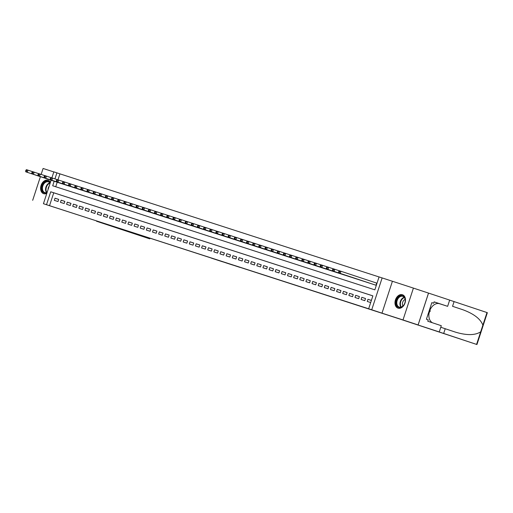 <?xml version="1.0" encoding="UTF-8"?>
<svg xmlns="http://www.w3.org/2000/svg" width="513" height="513" viewBox="0 0 513 513"><rect width="100%" height="100%" fill="white"/><g stroke="black" fill="none" stroke-linecap="round" stroke-linejoin="round"><path stroke-width="0.77" d="M232.344 264.849L237.852 266.677M50.409 182.365A7.067 5.027 -71.7 0 0 48.081 180.262A7.067 5.027 -71.7 0 0 48.055 180.255A7.067 5.027 -71.7 0 0 41.078 185.411A7.067 5.027 -71.7 0 0 43.643 193.677A7.067 5.027 -71.7 0 0 43.669 193.683A7.067 5.027 -71.7 0 0 46.818 193.356M398.037 308.166A7.067 5.027 -71.7 0 0 405.014 303.01A7.067 5.027 -71.7 0 0 402.449 294.744A7.067 5.027 -71.7 0 0 402.429 294.731A7.067 5.027 -71.7 0 0 395.452 299.887A7.067 5.027 -71.7 0 0 398.011 308.153A7.067 5.027 -71.7 0 0 398.037 308.166M211.343 258.122L222.629 261.803L211.343 258.122M237 266.35L237.891 266.638M236.993 266.369L232.344 264.855M372.868 295.886L53.743 192.792L49.517 205.707L43.432 203.712L51.114 180.21M439.256 331.943L400.55 319.272L476.943 344.531L437.121 331.263L439.256 331.943L441.295 325.704L427.778 321.228L428.227 319.849L426.412 319.253L431.843 302.638L433.658 303.234L434.107 301.862L447.631 306.332L449.67 300.092L428.509 293.09L418.095 324.941L43.432 203.712M418.095 324.941L403.006 319.952L413.414 288.101L382.134 277.918L371.726 309.769L368.655 308.775L372.874 295.86L50.723 191.791L46.503 204.706M392.4 281.31L381.986 313.161L403.006 319.952M381.986 313.161L371.726 309.769M49.517 205.707L368.655 308.775M233.062 265.163L222.148 261.553L233.069 265.138M231.998 264.823L212.786 258.526L231.998 264.823M53.82 171.932L43.092 168.469L41.143 174.42M40.412 176.664L32.678 200.32M428.509 293.09L413.414 288.101M371.393 300.406L367.975 299.297L367.27 301.452L370.687 302.555M361.133 299.47L364.814 300.656L365.519 298.508L361.838 297.316L361.133 299.47M354.996 297.489L358.677 298.675L359.382 296.527L355.701 295.334L354.996 297.489M348.859 295.507L352.546 296.694L353.245 294.539L349.565 293.353L348.859 295.507M342.722 293.519L346.41 294.712L347.109 292.557L343.428 291.371L342.722 293.519M336.592 291.538L340.273 292.731L340.972 290.576L337.291 289.39L336.592 291.538M330.455 289.556L334.136 290.749L334.835 288.595L331.154 287.408L330.455 289.556M324.319 287.575L327.999 288.768L328.705 286.613L325.018 285.42L324.319 287.575M318.182 285.594L321.863 286.78L322.568 284.632L318.881 283.439L318.182 285.594M312.045 283.612L315.726 284.798L316.431 282.65L312.75 281.457L312.045 283.612M305.908 281.631L309.589 282.817L310.294 280.669L306.614 279.476L305.908 281.631M299.772 279.649L303.452 280.835L304.158 278.681L300.477 277.495L299.772 279.649M293.635 277.661L297.316 278.854L298.021 276.699L294.34 275.513L293.635 277.661M287.498 275.68L291.179 276.873L291.884 274.718L288.203 273.532L287.498 275.68M281.361 273.698L285.042 274.891L285.747 272.736L282.067 271.55L281.361 273.698M275.224 271.717L278.905 272.91L279.611 270.755L275.93 269.562L275.224 271.717M269.088 269.735L272.775 270.922L273.474 268.774L269.793 267.581L269.088 269.735M262.951 267.754L266.638 268.94L267.337 266.792L263.656 265.599L262.951 267.754M256.821 265.772L260.501 266.959L261.2 264.811L257.52 263.618L256.821 265.772M250.684 263.791L254.365 264.977L255.064 262.823L251.383 261.636L250.684 263.791M244.547 261.803L248.228 262.996L248.933 260.841L245.246 259.655L244.547 261.803M238.41 259.822L242.091 261.014L242.796 258.86L239.109 257.673L238.41 259.822M232.274 257.84L235.954 259.033L236.66 256.878L232.979 255.692L232.274 257.84M226.137 255.859L229.818 257.045L230.523 254.897L226.842 253.704L226.137 255.859M220 253.877L223.681 255.064L224.386 252.915L220.705 251.723L220 253.877M213.863 251.896L217.544 253.082L218.249 250.934L214.569 249.741L213.863 251.896M207.727 249.914L211.407 251.101L212.113 248.946L208.432 247.76L207.727 249.914M201.59 247.926L205.271 249.119L205.976 246.965L202.295 245.778L201.59 247.926M195.453 245.945L199.134 247.138L199.839 244.983L196.158 243.797L195.453 245.945M189.316 243.964L193.003 245.156L193.702 243.002L190.022 241.815L189.316 243.964M183.179 241.982L186.867 243.175L187.566 241.02L183.885 239.834L183.179 241.982M177.049 240.001L180.73 241.187L181.429 239.039L177.748 237.846L177.049 240.001M170.912 238.019L174.593 239.205L175.292 237.057L171.611 235.865L170.912 238.019M164.776 236.038L168.456 237.224L169.162 235.076L165.475 233.883L164.776 236.038M158.639 234.056L162.32 235.243L163.025 233.088L159.338 231.902L158.639 234.056M152.502 232.068L156.183 233.261L156.888 231.106L153.207 229.92L152.502 232.068M146.365 230.087L150.046 231.28L150.751 229.125L147.071 227.939L146.365 230.087M140.229 228.105L143.909 229.298L144.615 227.144L140.934 225.957L140.229 228.105M134.092 226.124L137.773 227.317L138.478 225.162L134.797 223.969L134.092 226.124M127.955 224.143L131.636 225.329L132.341 223.181L128.66 221.988L127.955 224.143M121.818 222.161L125.499 223.347L126.204 221.199L122.524 220.006L121.818 222.161M115.681 220.18L119.362 221.366L120.068 219.218L116.387 218.025L115.681 220.18M109.545 218.198L113.232 219.384L113.931 217.23L110.25 216.044L109.545 218.198M103.408 216.21L107.095 217.403L107.794 215.248L104.113 214.062L103.408 216.21M97.278 214.229L100.958 215.422L101.657 213.267L97.977 212.081L97.278 214.229M91.141 212.247L94.822 213.44L95.521 211.285L91.84 210.099L91.141 212.247M85.004 210.266L88.685 211.459L89.39 209.304L85.703 208.111L85.004 210.266M78.867 208.284L82.548 209.471L83.253 207.323L79.566 206.13L78.867 208.284M72.731 206.303L76.411 207.489L77.117 205.341L73.436 204.148L72.731 206.303M66.594 204.321L70.275 205.508L70.98 203.36L67.299 202.167L66.594 204.321M60.457 202.34L64.138 203.526L64.843 201.372L61.162 200.185L60.457 202.34M58.706 199.39L55.026 198.204L54.32 200.352L58.001 201.545L58.706 199.39M379.056 276.943L59.931 173.856L57.969 179.845M57.193 182.218L55.718 186.745M377.017 283.189L376.209 282.926M372.9 284.228L376.318 285.337M370.45 283.42L366.763 282.253M364.313 281.438L360.626 280.271M358.177 279.45L354.489 278.283M352.04 277.469L348.353 276.295M345.909 275.487L342.216 274.32M339.773 273.506L336.079 272.339M333.636 271.524L329.942 270.357M327.499 269.543L323.806 268.376M321.362 267.562L317.675 266.388M315.226 265.574L311.538 264.413M309.089 263.592L305.402 262.432M302.952 261.611L299.265 260.45M296.815 259.629L293.128 258.462M290.679 257.648L286.991 256.481M284.542 255.666L280.855 254.493M278.405 253.685L274.718 252.518M272.268 251.703L268.581 250.536M266.138 249.716L262.444 248.555M260.001 247.734L256.308 246.573M253.864 245.753L250.177 244.579M247.728 243.771L244.041 242.598M241.591 241.79L237.897 240.623M235.454 239.808L231.767 238.635M229.317 237.827L225.63 236.66M223.181 235.845L219.493 234.678M217.044 233.857L213.357 232.69M210.907 231.876L207.22 230.703M204.77 229.895L201.083 228.734M198.634 227.913L194.946 226.746M192.497 225.932L188.81 224.765M186.366 223.95L182.673 222.783M180.23 221.969L176.543 220.795M174.093 219.987L170.399 218.82M167.956 217.999L164.263 216.839M161.819 216.018L158.126 214.857M155.683 214.036L151.995 212.863M149.546 212.055L145.859 210.888M143.409 210.074L139.722 208.9M137.272 208.092L133.585 206.925M131.136 206.111L127.448 204.944M124.999 204.123L121.312 202.962M118.862 202.141L115.175 200.981M112.725 200.16L109.038 198.986M106.595 198.178L102.901 197.005M100.458 196.197L96.765 195.03M94.321 194.215L90.628 193.048M88.185 192.234L84.491 191.067M82.048 190.252L78.354 189.085M75.911 188.265L72.224 187.098M69.774 186.283L66.087 185.122M63.638 184.302L59.95 183.141M51.877 177.876L53.846 171.861L56.911 172.855L54.942 178.89M59.931 173.856L56.911 172.855M54.179 181.224L52.692 185.77L374.843 289.839L379.069 276.924L382.134 277.918M53.743 192.792L50.723 191.791M367.975 299.297L371.386 300.426M361.838 297.316L365.512 298.534M355.701 295.334L359.376 296.552M349.565 293.353L353.239 294.565M343.428 291.371L347.102 292.583M337.291 289.39L340.965 290.602M331.154 287.408L334.829 288.62M325.018 285.42L328.692 286.639M318.881 283.439L322.555 284.657M312.75 281.457L316.418 282.676M306.614 279.476L310.282 280.694M300.477 277.495L304.151 278.706M294.34 275.513L298.015 276.725M288.203 273.532L291.878 274.744M282.067 271.55L285.741 272.762M275.93 269.562L279.604 270.781M269.793 267.581L273.467 268.799M263.656 265.599L267.331 266.818M257.52 263.618L261.194 264.836M251.383 261.636L255.057 262.848M245.246 259.655L248.92 260.867M239.109 257.673L242.784 258.885M232.979 255.692L236.647 256.904M226.842 253.704L230.51 254.923M220.705 251.723L224.38 252.941M214.569 249.741L218.243 250.96M208.432 247.76L212.106 248.978M202.295 245.778L205.969 246.99M196.158 243.797L199.833 245.009M190.022 241.815L193.696 243.027M183.885 239.834L187.559 241.046M177.748 237.846L181.422 239.064M171.611 235.865L175.286 237.083M165.475 233.883L169.149 235.101M159.338 231.902L163.012 233.114M153.207 229.92L156.875 231.132M147.071 227.939L150.739 229.151M140.934 225.957L144.608 227.169M134.797 223.969L138.472 225.188M128.66 221.988L132.335 223.206M122.524 220.006L126.198 221.225M116.387 218.025L120.061 219.243M110.25 216.044L113.924 217.256M104.113 214.062L107.788 215.274M97.977 212.081L101.651 213.293M91.84 210.099L95.514 211.311M85.703 208.111L89.377 209.33M79.566 206.13L83.241 207.348M73.436 204.148L77.104 205.367M67.299 202.167L70.967 203.385M61.162 200.185L64.837 201.397M55.026 198.204L58.7 199.416M239.872 267.363L227.996 263.451L239.872 267.363M226.086 262.9L229.959 264.157L226.086 262.9M338.881 271.3L338.599 272.166L339.215 272.358L339.497 271.499L338.881 271.3L339.42 270.768L340.953 271.262L340.247 273.416L338.715 272.922L373.971 284.58M377.017 283.195L340.953 271.262L339.497 271.499M375.503 285.081L340.247 273.416L339.215 272.358M338.715 272.922L338.599 272.166M400.287 295.905A6.111 4.354 108.3 0 1 405.251 299.861A6.111 4.354 108.3 0 1 401.14 307.306A6.111 4.354 108.3 0 1 396.177 303.356A6.111 4.354 108.3 0 1 400.287 295.905M401.41 306.986A5.662 4.033 -71.7 0 0 405.174 301.529A5.662 4.033 -71.7 0 0 402.795 296.334A5.662 4.033 -71.7 0 0 400.621 296.431A5.662 4.033 -71.7 0 0 396.857 301.888A5.662 4.033 -71.7 0 0 399.236 307.082A5.662 4.033 -71.7 0 0 401.41 306.986M402.981 294.962A7.022 4.995 -71.7 0 0 402.917 294.943A7.022 4.995 -71.7 0 0 400.223 295.065A7.022 4.995 -71.7 0 0 395.561 301.836A7.022 4.995 -71.7 0 0 398.511 308.275A7.022 4.995 -71.7 0 0 398.569 308.294L398.511 308.275M428.297 313.481L430.163 311.295L429.945 308.441M429.125 310.955L430.163 311.295M405.129 299.412A4.027 2.866 -71.7 0 0 402.949 306.005M47.023 192.728A6.111 4.354 108.3 0 1 46.773 192.83A6.111 4.354 108.3 0 1 41.809 188.88A6.111 4.354 108.3 0 1 45.92 181.429A6.111 4.354 108.3 0 1 50.203 183M50.12 183.244A5.662 4.033 -71.7 0 0 48.427 181.859A5.662 4.033 -71.7 0 0 46.253 181.955A5.662 4.033 -71.7 0 0 42.489 187.412A5.662 4.033 -71.7 0 0 44.868 192.606A5.662 4.033 -71.7 0 0 47.042 192.51A5.662 4.033 -71.7 0 0 47.1 192.484M48.549 180.467L48.607 180.486A7.022 4.995 -71.7 0 0 48.549 180.467A7.022 4.995 -71.7 0 0 45.856 180.582A7.022 4.995 -71.7 0 0 41.187 187.354A7.022 4.995 -71.7 0 0 44.144 193.792A7.022 4.995 -71.7 0 0 44.201 193.811M49.152 186.206A4.027 2.866 -71.7 0 0 48.049 189.586M452.549 306.306L462.636 309.666L452.549 306.306L454.095 301.593L449.657 300.124M443.681 333.444L445.22 328.73L455.429 332.129M440.789 327.262L445.22 328.73M455.307 332.091C466.638 335.515 475.102 335.425 480.694 331.815L482.874 325.152C480.501 318.887 473.762 313.725 462.636 309.666M482.874 325.152L486.991 312.558L454.095 301.593M418.127 324.953L428.541 293.103M432.536 322.805A10.189 7.253 108.3 0 1 429.214 312.404M430.054 309.884A10.189 7.253 108.3 0 1 439.622 303.747L447.631 306.332M486.991 312.558L487.35 312.68L476.943 344.531M431.837 302.651L433.658 303.234M96.54 221.148L149.046 238.596L149.187 238.154M149.931 238.398L149.783 238.846L149.014 238.603L96.515 221.225M149.783 238.846L149.046 238.596M332.745 269.319L332.462 270.178L333.078 270.377L333.36 269.517L332.745 269.319L333.283 268.786L334.816 269.28L334.11 271.435L332.578 270.935L367.834 282.599M339.388 270.793L334.816 269.28L333.36 269.517M369.373 283.093L334.11 271.435L333.078 270.377M332.578 270.935L332.462 270.178M326.608 267.337L326.326 268.196L326.941 268.395L327.223 267.536L326.608 267.337L327.147 266.805L328.679 267.299L327.974 269.453L326.441 268.953L361.697 280.617M333.251 268.812L328.679 267.299L327.223 267.536M363.236 281.111L327.974 269.453L326.941 268.395M326.441 268.953L326.326 268.196M320.471 265.356L320.189 266.215L320.805 266.414L321.087 265.554L320.471 265.356L321.01 264.823L322.542 265.317L321.837 267.465L320.304 266.972L355.56 278.636M327.114 266.831L322.542 265.317L321.087 265.554M357.099 279.13L321.837 267.465L320.805 266.414M320.304 266.972L320.189 266.215M314.334 263.374L314.052 264.233L314.668 264.432L314.95 263.573L314.334 263.374L314.873 262.836L316.406 263.336L315.7 265.484L314.168 264.99L349.43 276.654M320.984 264.849L316.406 263.336L314.95 263.573M350.963 277.148L315.7 265.484L314.668 264.432M314.168 264.99L314.052 264.233M308.198 261.393L307.915 262.252L308.531 262.451L308.813 261.592L308.198 261.393L308.736 260.854L310.269 261.354L309.563 263.502L308.031 263.009L343.293 274.673M314.847 262.868L310.269 261.354L308.813 261.592M344.826 275.167L309.563 263.502L308.531 262.451M308.031 263.009L307.915 262.252M302.061 259.411L301.785 260.271L302.394 260.469L302.676 259.604L302.061 259.411L302.599 258.873L304.132 259.366L303.433 261.521L301.894 261.027L337.156 272.685M308.711 260.88L304.132 259.366L302.676 259.604M338.689 273.185L303.433 261.521L302.394 260.469M301.894 261.027L301.785 260.271M295.93 257.423L295.648 258.289L296.257 258.488L296.54 257.622L295.93 257.423L296.463 256.891L297.995 257.385L297.296 259.54L295.757 259.046L331.02 270.704M302.574 258.898L297.995 257.385L296.54 257.622M332.552 271.204L297.296 259.54L296.257 258.488M295.757 259.046L295.648 258.289M289.794 255.442L289.512 256.301L290.121 256.5L290.403 255.641L289.794 255.442L290.326 254.91L291.859 255.403L291.16 257.558L289.621 257.058L324.883 268.722M296.437 256.917L291.859 255.403L290.403 255.641M326.415 269.216L291.16 257.558L290.121 256.5M289.621 257.058L289.512 256.301M283.657 253.46L283.375 254.32L283.984 254.519L284.266 253.659L283.657 253.46L284.189 252.928L285.722 253.422L285.023 255.577L283.49 255.076L318.746 266.741M290.3 254.935L285.722 253.422L284.266 253.659M320.279 267.235L285.023 255.577L283.984 254.519M283.49 255.076L283.375 254.32M277.52 251.479L277.238 252.338L277.854 252.537L278.129 251.678L277.52 251.479L278.052 250.947L279.591 251.441L278.886 253.595L277.353 253.095L312.609 264.759M284.164 252.954L279.591 251.441L278.129 251.678M314.142 265.253L278.886 253.595L277.854 252.537M277.353 253.095L277.238 252.338M271.383 249.498L271.101 250.357L271.717 250.556L271.999 249.696L271.383 249.498L271.916 248.959L273.455 249.459L272.749 251.607L271.217 251.114L306.473 262.778M278.027 250.972L273.455 249.459L271.999 249.696M308.005 263.272L272.749 251.607L271.717 250.556M271.217 251.114L271.101 250.357M265.247 247.516L264.964 248.375L265.58 248.574L265.862 247.715L265.247 247.516L265.779 246.977L267.318 247.478L266.613 249.626L265.08 249.132L300.336 260.796M271.89 248.991L267.318 247.478L265.862 247.715M301.868 261.29L266.613 249.626L265.58 248.574M265.08 249.132L264.964 248.375M259.11 245.535L258.828 246.394L259.443 246.593L259.725 245.733L259.11 245.535L259.649 244.996L261.181 245.496L260.476 247.644L258.943 247.151L294.199 258.815M265.753 247.009L261.181 245.496L259.725 245.733M295.732 259.309L260.476 247.644L259.443 246.593M258.943 247.151L258.828 246.394M252.973 243.547L252.691 244.412L253.307 244.611L253.589 243.746L252.973 243.547L253.512 243.015L255.044 243.508L254.339 245.663L252.806 245.169L288.062 256.827M259.616 245.022L255.044 243.508L253.589 243.746M289.595 257.327L254.339 245.663L253.307 244.611M252.806 245.169L252.691 244.412M246.836 241.565L246.554 242.431L247.17 242.63L247.452 241.764L246.836 241.565L247.375 241.033L248.908 241.527L248.202 243.681L246.67 243.188L281.926 254.846M253.48 243.04L248.908 241.527L247.452 241.764M283.465 255.346L248.202 243.681L247.17 242.63M246.67 243.188L246.554 242.431M240.7 239.584L240.417 240.443L241.033 240.642L241.315 239.783L240.7 239.584L241.238 239.052L242.771 239.545L242.065 241.7L240.533 241.2L275.789 252.864M247.343 241.059L242.771 239.545L241.315 239.783M277.328 253.358L242.065 241.7L241.033 240.642M240.533 241.2L240.417 240.443M234.563 237.602L234.281 238.462L234.896 238.66L235.178 237.801L234.563 237.602L235.101 237.07L236.634 237.564L235.929 239.718L234.396 239.218L269.652 250.883M241.213 239.077L236.634 237.564L235.178 237.801M271.191 251.376L235.929 239.718L234.896 238.66M234.396 239.218L234.281 238.462M228.426 235.621L228.144 236.48L228.76 236.679L229.042 235.82L228.426 235.621L228.965 235.089L230.497 235.582L229.792 237.731L228.259 237.237L263.522 248.901M235.076 237.096L230.497 235.582L229.042 235.82M265.054 249.395L229.792 237.731L228.76 236.679M228.259 237.237L228.144 236.48M222.289 233.639L222.014 234.499L222.623 234.697L222.905 233.838L222.289 233.639L222.828 233.101L224.361 233.601L223.662 235.749L222.123 235.255L257.385 246.92M228.939 235.114L224.361 233.601L222.905 233.838M258.918 247.413L223.662 235.749L222.623 234.697M222.123 235.255L222.014 234.499M216.159 231.658L215.877 232.517L216.486 232.716L216.768 231.857L216.159 231.658L216.691 231.119L218.224 231.619L217.525 233.768L215.986 233.274L251.248 244.938M222.802 233.133L218.224 231.619L216.768 231.857M252.781 245.432L217.525 233.768L216.486 232.716M215.986 233.274L215.877 232.517M210.022 229.677L209.74 230.536L210.349 230.735L210.631 229.869L210.022 229.677L210.554 229.138L212.087 229.632L211.388 231.786L209.849 231.292L245.111 242.957M216.666 231.145L212.087 229.632L210.631 229.869M246.644 243.451L211.388 231.786L210.349 230.735M209.849 231.292L209.74 230.536M203.885 227.689L203.603 228.554L204.212 228.753L204.495 227.887L203.885 227.689L204.418 227.156L205.95 227.65L205.251 229.805L203.712 229.311L238.975 240.969M210.529 229.164L205.95 227.65L204.495 227.887M240.507 241.469L205.251 229.805L204.212 228.753M203.712 229.311L203.603 228.554M197.749 225.707L197.467 226.573L198.082 226.765L198.358 225.906L197.749 225.707L198.281 225.175L199.814 225.669L199.115 227.823L197.582 227.33L232.838 238.987M204.392 227.182L199.814 225.669L198.358 225.906M234.37 239.488L199.115 227.823L198.082 226.765M197.582 227.33L197.467 226.573M191.612 223.726L191.33 224.585L191.945 224.784L192.228 223.924L191.612 223.726L192.144 223.193L193.683 223.687L192.978 225.842L191.445 225.342L226.701 237.006M198.255 225.201L193.683 223.687L192.228 223.924M228.234 237.5L192.978 225.842L191.945 224.784M191.445 225.342L191.33 224.585M185.475 221.744L185.193 222.604L185.809 222.802L186.091 221.943L185.475 221.744L186.007 221.212L187.546 221.706L186.841 223.86L185.308 223.36L220.564 235.025M192.119 223.219L187.546 221.706L186.091 221.943M222.097 235.518L186.841 223.86L185.809 222.802M185.308 223.36L185.193 222.604M179.338 219.763L179.056 220.622L179.672 220.821L179.954 219.962L179.338 219.763L179.871 219.231L181.41 219.724L180.704 221.873L179.172 221.379L214.428 233.043M185.982 221.238L181.41 219.724L179.954 219.962M215.96 233.537L180.704 221.873L179.672 220.821M179.172 221.379L179.056 220.622M173.202 217.781L172.919 218.641L173.535 218.839L173.817 217.98L173.202 217.781L173.74 217.243L175.273 217.743L174.567 219.891L173.035 219.397L208.291 231.062M179.845 219.256L175.273 217.743L173.817 217.98M209.823 231.555L174.567 219.891L173.535 218.839M173.035 219.397L172.919 218.641M167.065 215.8L166.783 216.659L167.398 216.858L167.68 215.999L167.065 215.8L167.604 215.261L169.136 215.761L168.431 217.91L166.898 217.416L202.154 229.08M173.708 217.275L169.136 215.761L167.68 215.999M203.693 229.574L168.431 217.91L167.398 216.858M166.898 217.416L166.783 216.659M160.928 213.818L160.646 214.678L161.262 214.876L161.544 214.011L160.928 213.818L161.467 213.28L162.999 213.774L162.294 215.928L160.761 215.434L196.017 227.092M167.571 215.287L162.999 213.774L161.544 214.011M197.556 227.592L162.294 215.928L161.262 214.876M160.761 215.434L160.646 214.678M154.791 211.831L154.509 212.696L155.125 212.895L155.407 212.029L154.791 211.831L155.33 211.298L156.863 211.792L156.157 213.947L154.625 213.453L189.881 225.111M161.441 213.305L156.863 211.792L155.407 212.029M191.42 225.611L156.157 213.947L155.125 212.895M154.625 213.453L154.509 212.696M148.655 209.849L148.372 210.715L148.988 210.907L149.27 210.048L148.655 209.849L149.193 209.317L150.726 209.811L150.02 211.965L148.488 211.471L183.75 223.129M155.304 211.324L150.726 209.811L149.27 210.048M185.283 223.63L150.02 211.965L148.988 210.907M148.488 211.471L148.372 210.715M142.518 207.868L142.242 208.727L142.851 208.926L143.133 208.066L142.518 207.868L143.056 207.335L144.589 207.829L143.884 209.984L142.351 209.484L177.613 221.148M149.168 209.342L144.589 207.829L143.133 208.066M179.146 221.642L143.884 209.984L142.851 208.926M142.351 209.484L142.242 208.727M136.381 205.886L136.105 206.745L136.714 206.944L136.997 206.085L136.381 205.886L136.92 205.354L138.452 205.848L137.753 208.002L136.214 207.502L171.477 219.166M143.031 207.361L138.452 205.848L136.997 206.085M173.009 219.66L137.753 208.002L136.714 206.944M136.214 207.502L136.105 206.745M130.251 203.905L129.969 204.764L130.578 204.963L130.86 204.103L130.251 203.905L130.783 203.372L132.316 203.866L131.617 206.014L130.078 205.521L165.34 217.185M136.894 205.38L132.316 203.866L130.86 204.103M166.872 217.679L131.617 206.014L130.578 204.963M130.078 205.521L129.969 204.764M124.114 201.923L123.832 202.782L124.441 202.981L124.723 202.122L124.114 201.923L124.646 201.385L126.179 201.885L125.48 204.033L123.941 203.539L159.203 215.204M130.757 203.398L126.179 201.885L124.723 202.122M160.736 215.697L125.48 204.033L124.441 202.981M123.941 203.539L123.832 202.782M117.977 199.942L117.695 200.801L118.311 201L118.586 200.141L117.977 199.942L118.509 199.403L120.042 199.903L119.343 202.051L117.81 201.558L153.066 213.222M124.621 201.417L120.042 199.903L118.586 200.141M154.599 213.716L119.343 202.051L118.311 201M117.81 201.558L117.695 200.801M111.84 197.96L111.558 198.82L112.174 199.018L112.45 198.153L111.84 197.96L112.373 197.422L113.912 197.915L113.206 200.07L111.674 199.576L146.93 211.234M118.484 199.429L113.912 197.915L112.45 198.153M148.462 211.734L113.206 200.07L112.174 199.018M111.674 199.576L111.558 198.82M105.704 195.972L105.421 196.838L106.037 197.037L106.319 196.171L105.704 195.972L106.236 195.44L107.775 195.934L107.07 198.089L105.537 197.595L140.793 209.253M112.347 197.447L107.775 195.934L106.319 196.171M142.325 209.753L107.07 198.089L106.037 197.037M105.537 197.595L105.421 196.838M99.567 193.991L99.285 194.85L99.9 195.049L100.182 194.19L99.567 193.991L100.099 193.459L101.638 193.952L100.933 196.107L99.4 195.607L134.656 207.271M106.21 195.466L101.638 193.952L100.182 194.19M136.189 207.765L100.933 196.107L99.9 195.049M99.4 195.607L99.285 194.85M93.43 192.009L93.148 192.869L93.764 193.068L94.046 192.208L93.43 192.009L93.969 191.477L95.501 191.971L94.796 194.126L93.263 193.625L128.519 205.29M100.073 193.484L95.501 191.971L94.046 192.208M130.052 205.784L94.796 194.126L93.764 193.068M93.263 193.625L93.148 192.869M87.293 190.028L87.011 190.887L87.627 191.086L87.909 190.227L87.293 190.028L87.832 189.496L89.365 189.99L88.659 192.144L87.127 191.644L122.383 203.308M93.937 191.503L89.365 189.99L87.909 190.227M123.922 203.802L88.659 192.144L87.627 191.086M87.127 191.644L87.011 190.887M81.157 188.047L80.874 188.906L81.49 189.105L81.772 188.245L81.157 188.047L81.695 187.508L83.228 188.008L82.522 190.156L80.99 189.663L116.246 201.327M87.8 189.521L83.228 188.008L81.772 188.245M117.785 201.821L82.522 190.156L81.49 189.105M80.99 189.663L80.874 188.906M75.02 186.065L74.738 186.924L75.353 187.123L75.635 186.264L75.02 186.065L75.558 185.526L77.091 186.027L76.386 188.175L74.853 187.681L110.109 199.345M81.67 187.54L77.091 186.027L75.635 186.264M111.648 199.839L76.386 188.175L75.353 187.123M74.853 187.681L74.738 186.924M68.883 184.084L68.601 184.943L69.217 185.142L69.499 184.282L68.883 184.084L69.422 183.545L70.954 184.045L70.249 186.193L68.716 185.7L103.979 197.364M75.533 185.559L70.954 184.045L69.499 184.282M105.511 197.858L70.249 186.193L69.217 185.142M68.716 185.7L68.601 184.943M62.746 182.096L62.471 182.961L63.08 183.16L63.362 182.295L62.746 182.096L63.285 181.564L64.818 182.057L64.112 184.212L62.58 183.718L97.842 195.376M69.396 183.571L64.818 182.057L63.362 182.295M99.375 195.876L64.112 184.212L63.08 183.16M62.58 183.718L62.471 182.961M56.61 180.114L56.334 180.98L56.943 181.179L57.225 180.313L56.61 180.114L57.148 179.582L58.681 180.076L57.982 182.23L56.443 181.737L91.705 193.395M63.259 181.589L58.681 180.076L57.225 180.313M93.238 193.895L57.982 182.23L56.943 181.179M56.443 181.737L56.334 180.98M50.479 178.133L50.197 178.992L50.806 179.191L51.088 178.332L50.479 178.133L51.011 177.601L52.544 178.094L51.845 180.249L50.306 179.749L85.568 191.413M57.123 179.608L52.544 178.094L51.088 178.332M87.101 191.907L51.845 180.249L50.806 179.191M50.306 179.749L50.197 178.992M44.342 176.151L44.06 177.011L44.669 177.209L44.952 176.35L44.342 176.151L44.875 175.619L46.407 176.113L45.708 178.267L44.169 177.767L79.432 189.432M50.986 177.626L46.407 176.113L44.952 176.35M80.964 189.925L45.708 178.267L44.669 177.209M44.169 177.767L44.06 177.011M38.206 174.17L37.924 175.029L38.539 175.228L38.815 174.369L38.206 174.17L38.738 173.638L40.27 174.131L39.572 176.28L38.039 175.786L73.295 187.45M44.849 175.645L40.27 174.131L38.815 174.369M74.827 187.944L39.572 176.28L38.539 175.228M38.039 175.786L37.924 175.029M32.069 172.188L31.787 173.048L32.402 173.247L32.678 172.387L32.069 172.188L32.601 171.65L34.14 172.15L33.435 174.298L31.902 173.804L67.158 185.469M38.712 173.663L34.14 172.15L32.678 172.387M68.691 185.963L33.435 174.298L32.402 173.247M31.902 173.804L31.787 173.048M25.932 170.207L25.65 171.066L26.266 171.265L26.548 170.406L25.932 170.207L26.464 169.668L28.003 170.169L27.298 172.317L25.765 171.823L61.021 183.487M32.575 171.682L28.003 170.169L26.548 170.406M62.554 183.981L27.298 172.317L26.266 171.265M25.765 171.823L25.65 171.066M376.965 283.176L376.26 285.324M376.689 283.086L375.991 285.234M400.967 307.127A5.662 4.033 108.3 0 1 400.249 301.766A5.662 4.033 108.3 0 1 403.769 297.469A5.662 4.033 108.3 0 1 404.212 297.328M404.43 297.623A5.476 3.899 -71.7 0 0 404.077 297.739A5.476 3.899 -71.7 0 0 400.691 301.849A5.476 3.899 -71.7 0 0 401.32 307.018M46.6 192.651A5.662 4.033 108.3 0 1 45.875 187.29A5.662 4.033 108.3 0 1 49.395 182.994A5.662 4.033 108.3 0 1 49.838 182.852M50.062 183.147A5.476 3.899 -71.7 0 0 49.71 183.263A5.476 3.899 -71.7 0 0 46.317 187.373A5.476 3.899 -71.7 0 0 46.952 192.542M476.577 344.409L480.694 331.815M434.088 301.913L439.622 303.747"/></g></svg>
